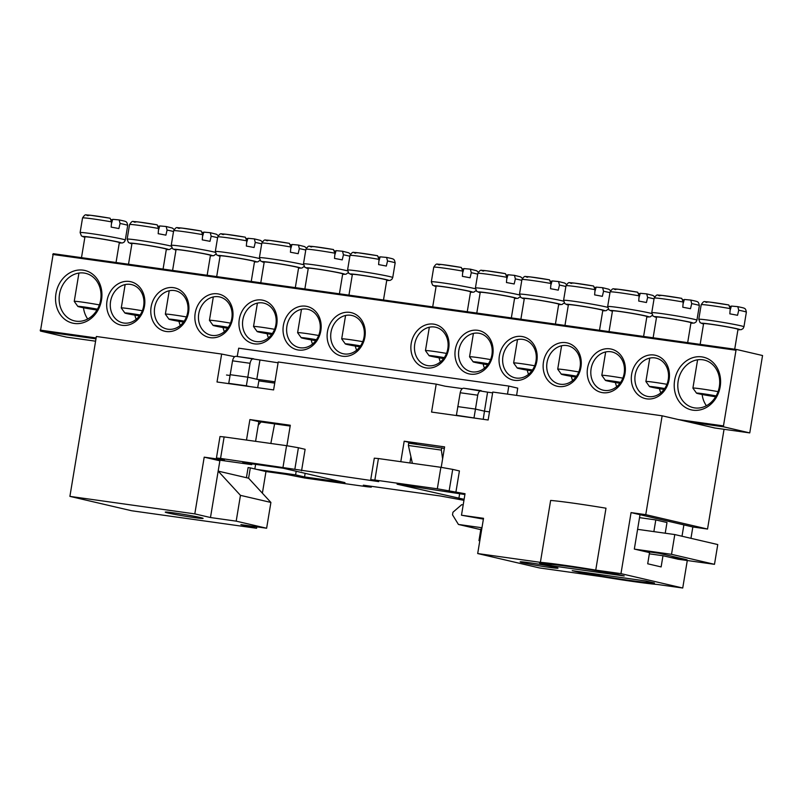 <?xml version="1.0" encoding="UTF-8"?>
<svg xmlns="http://www.w3.org/2000/svg" width="803" height="803" viewBox="0 0 803 803"><rect width="100%" height="100%" fill="white"/><g stroke="black" fill="none" stroke-linecap="round" stroke-linejoin="round"><path stroke-width="1.2" d="M597.593 574.215L597.402 575.39A47.959 1.927 -170.6 0 0 628.046 580.188A47.959 1.927 -170.6 0 0 647.891 582.466L648.051 581.502M477.695 553.548L539.455 567.932L602.15 576.725A61.038 2.449 -170.6 0 0 634.751 581.743A61.038 2.449 -170.6 0 0 657.506 584.484L682.731 588.017L620.97 573.633L595.746 570.1A61.038 2.449 -170.6 0 0 540.389 562.341L477.695 553.548L483.526 518.306L461.484 515.215L465.037 493.725L437.324 488.796L374.86 480.043L370.735 479.662L378.705 481.619L220.564 458.413L216.439 458.031L224.408 459.989L204.203 457.158L213.156 459.236L251.73 464.646L251.861 463.833M529.217 562.722A19.182 0.773 -170.6 0 0 520.143 561.879A19.182 0.773 -170.6 0 0 529.739 564.148A19.182 0.773 -170.6 0 0 548.911 567.309A19.182 0.773 -170.6 0 0 557.995 568.143A19.182 0.773 -170.6 0 0 548.389 565.874A19.182 0.773 -170.6 0 0 529.217 562.722M174.331 512.966A19.182 0.773 -170.6 0 0 165.257 512.123A19.182 0.773 -170.6 0 0 174.853 514.402A19.182 0.773 -170.6 0 0 194.025 517.554A19.182 0.773 -170.6 0 0 203.109 518.397A19.182 0.773 -170.6 0 0 193.503 516.128A19.182 0.773 -170.6 0 0 174.331 512.966M204.203 457.158L194.808 513.89L69.901 496.374L96.37 336.487L221.648 354.053L217.021 381.987L273.602 389.917L278.219 361.982L436.2 384.125L431.572 412.069L488.144 419.999L492.771 392.055L662.134 415.803L714.961 428.029M678.204 559.239L662.977 555.736L661.13 566.918L647.7 563.786L649.547 552.615L634.33 549.071L640.021 514.683L631.068 512.595L620.97 573.633M483.396 519.109L461.484 515.215M464.114 499.315L397.073 484.189L464.907 494.528M416.486 443.768L413.063 443.798M410.915 456.746L409.891 462.96M290.174 426.052L258.847 421.665L255.585 441.329M690.961 538.321L692.838 526.979L707.533 529.047L724.045 429.294M687.288 560.514L682.731 588.017M540.389 562.341L550.637 500.44A61.038 2.449 -170.6 0 1 605.994 508.199L595.746 570.1M707.533 529.047L645.763 514.663L631.068 512.595M645.763 514.663L662.134 415.803M262.38 493.193L265.974 471.542L286.179 474.372L304.708 478.006L367.172 486.759L371.297 487.14L363.327 485.183L440.476 496.003L463.943 500.329M283.017 467.165L286.581 445.675L298.405 447.743L305.12 449.309L301.557 470.799M441.208 467.356L444.601 446.88L404.19 441.208L400.797 461.685M69.901 496.374L131.672 510.758L256.579 528.274L256.809 526.858M286.912 445.725L290.305 425.249L249.894 419.578L246.501 440.054M256.579 528.274L240.91 524.62L266.626 528.233L270.902 502.437L248.599 478.207L250.305 467.888L265.974 471.542M613.02 573.352L610.531 573.001A15.699 0.632 -170.6 0 1 600.493 571.435A47.959 1.927 -170.6 0 0 550.005 564.348A15.699 0.632 -170.6 0 1 543.511 563.606L539.546 563.044L550.738 565.653L624.212 575.952L613.02 573.352M654.425 582.988L645.692 580.96L572.218 570.662L583.41 573.262L587.374 573.814L587.535 572.8M639.529 517.644L655.8 519.922L666.992 522.532L665.215 533.212M682.008 536.233L683.885 524.901L640.021 514.683M254.842 468.942L255.605 464.355M296.187 471.251L295.594 474.864L257.02 469.454M662.977 555.736L649.346 553.829M583.58 572.248L583.41 573.262M437.324 488.796L440.877 467.306L452.701 469.384L459.416 470.939L455.853 492.43M221.648 354.053L234.657 356.693M462.317 388.612L445.103 386.203L436.2 384.125M194.808 513.89L210.476 517.534L236.192 521.147L266.626 528.233M295.594 474.864L304.548 476.942L344.959 482.613L283.188 468.229L242.777 462.558L251.73 464.646M654.395 583.219A15.699 0.632 -170.6 0 0 647.891 582.466M597.402 575.39A15.699 0.632 -170.6 0 0 587.374 573.814M236.192 521.147L240.458 495.351L218.165 471.12L219.871 460.802L213.156 459.236M248.599 478.207L218.165 471.12L210.476 517.534M258.847 421.665L249.894 419.578M305.14 473.338L304.548 476.942M413.144 443.296L404.19 441.208M459.637 493.795L458.844 498.573M286.581 445.675L224.127 436.922L220.564 458.413M216.439 458.031L219.992 436.541L224.127 436.922M440.877 467.306L378.424 458.553L374.86 480.043M370.735 479.662L374.298 458.172L378.424 458.553M240.458 495.351L270.902 502.437M655.8 519.922L653.863 531.616M550.938 564.409L550.738 565.653M692.838 526.979L683.885 524.901M246.421 477.695L248.097 467.577L250.305 467.888M516.61 395.397L517.724 388.14L508.801 386.062L507.496 394.122M237.226 356.462L238.692 348.191L508.801 386.062M492.64 392.868L487.572 392.155L484.48 411.176L489.489 411.879M231.816 384.065L228.745 383.342L232.539 360.828C233.251 357.767 234.456 356.261 236.132 356.321L278.089 362.785M459.477 415.974L456.405 415.261L460.199 392.747C460.922 389.686 462.116 388.18 463.793 388.23L487.572 392.155M226.516 375.011L229.949 375.493M274.606 423.874L270.842 443.467M260.985 421.966L258.265 425.158M274.726 383.111L258.877 380.883M481.248 390.68C479.572 390.629 478.407 392.135 477.735 395.196L475.476 409.078L484.48 411.176L483.225 419.307M416.596 442.945L416.426 444.27M259.911 360.236L256.819 379.267L274.937 381.806M253.587 358.76C251.911 358.71 250.747 360.216 250.064 363.287L247.816 377.169L259.068 379.789L257.663 387.688M456.405 415.261L477.082 418.443M457.73 406.599L475.476 409.078L474.021 417.731M444.35 448.415L408.667 443.186L408.396 445.484L441.359 450.102L442.614 458.894M412.381 463.311L408.396 445.484M441.831 447.833L441.359 450.102M230.07 374.68L247.816 377.169L246.35 385.811L249.422 386.524M228.745 383.342L246.35 385.811M463.19 504.886L461.715 504.675L452.942 512.244L452.511 514.823L458.433 524.449L480.786 529.659M677.742 559.179L714.489 564.328L717.762 544.554L674.791 534.557L637.602 529.338M479.803 540.8L478.969 540.61L480.887 528.996L481.74 529.117M674.791 534.557L671.519 554.321L714.489 564.328M671.519 554.321L634.782 549.172M481.961 527.752L458.433 524.449M670.134 557.412L687.037 559.781L659.283 553.317L642.39 550.948M478.969 540.61L479.813 540.72M83.151 270.149A27.031 22.976 103.1 0 1 101.519 299.991A27.031 22.976 103.1 0 1 74.328 323.448A27.031 22.976 103.1 0 1 55.959 293.607A27.031 22.976 103.1 0 1 83.151 270.149M76.094 321.18A24.421 20.748 -76.9 0 0 100.485 300.914A24.421 20.748 -76.9 0 0 85.62 273.331A24.421 20.748 -76.9 0 0 84.064 273.04A24.421 20.748 -76.9 0 0 59.673 293.316A24.421 20.748 -76.9 0 0 74.549 320.899A24.421 20.748 -76.9 0 0 76.094 321.18M349.817 312.377A22.233 18.901 103.1 0 1 364.923 336.919A22.233 18.901 103.1 0 1 342.56 356.221A22.233 18.901 103.1 0 1 327.453 331.669A22.233 18.901 103.1 0 1 349.817 312.377M344.336 353.952A19.623 16.672 -76.9 0 0 363.93 337.661A19.623 16.672 -76.9 0 0 351.985 315.499A19.623 16.672 -76.9 0 0 350.74 315.268A19.623 16.672 -76.9 0 0 331.137 331.559A19.623 16.672 -76.9 0 0 343.082 353.721A19.623 16.672 -76.9 0 0 344.336 353.952M129.393 281.472A22.233 18.901 103.1 0 1 144.5 306.023A22.233 18.901 103.1 0 1 122.136 325.315A22.233 18.901 103.1 0 1 107.03 300.764A22.233 18.901 103.1 0 1 129.393 281.472M123.903 323.047A19.623 16.672 -76.9 0 0 143.506 306.756A19.623 16.672 -76.9 0 0 131.562 284.593A19.623 16.672 -76.9 0 0 130.307 284.362A19.623 16.672 -76.9 0 0 110.714 300.653A19.623 16.672 -76.9 0 0 122.658 322.816A19.623 16.672 -76.9 0 0 123.903 323.047M433.58 324.121A22.233 18.901 103.1 0 1 448.686 348.663A22.233 18.901 103.1 0 1 426.323 367.955A22.233 18.901 103.1 0 1 411.216 343.413A22.233 18.901 103.1 0 1 433.58 324.121M428.089 365.696A19.623 16.672 -76.9 0 0 447.693 349.405A19.623 16.672 -76.9 0 0 435.748 327.243A19.623 16.672 -76.9 0 0 434.493 327.012A19.623 16.672 -76.9 0 0 414.9 343.303A19.623 16.672 -76.9 0 0 426.845 365.465A19.623 16.672 -76.9 0 0 428.089 365.696M654.013 355.016A22.233 18.901 103.1 0 1 669.12 379.568A22.233 18.901 103.1 0 1 646.746 398.86A22.233 18.901 103.1 0 1 631.64 374.318A22.233 18.901 103.1 0 1 654.013 355.016M648.523 396.592A19.623 16.672 -76.9 0 0 668.116 380.301A19.623 16.672 -76.9 0 0 656.171 358.148A19.623 16.672 -76.9 0 0 654.927 357.907A19.623 16.672 -76.9 0 0 635.324 374.198A19.623 16.672 -76.9 0 0 647.268 396.361A19.623 16.672 -76.9 0 0 648.523 396.592M701.812 356.883A27.031 22.976 103.1 0 1 720.181 386.725A27.031 22.976 103.1 0 1 692.989 410.182A27.031 22.976 103.1 0 1 674.63 380.341A27.031 22.976 103.1 0 1 701.812 356.883M694.766 407.914A24.421 20.748 -76.9 0 0 719.157 387.648A24.421 20.748 -76.9 0 0 704.281 360.065A24.421 20.748 -76.9 0 0 702.735 359.774A24.421 20.748 -76.9 0 0 678.344 380.05A24.421 20.748 -76.9 0 0 693.21 407.623A24.421 20.748 -76.9 0 0 694.766 407.914M609.919 348.843A22.233 18.901 103.1 0 1 625.035 373.385A22.233 18.901 103.1 0 1 602.662 392.677A22.233 18.901 103.1 0 1 587.555 368.135A22.233 18.901 103.1 0 1 609.919 348.843M604.438 390.419A19.623 16.672 -76.9 0 0 624.031 374.128A19.623 16.672 -76.9 0 0 612.087 351.965A19.623 16.672 -76.9 0 0 610.842 351.734A19.623 16.672 -76.9 0 0 591.239 368.025A19.623 16.672 -76.9 0 0 603.183 390.188A19.623 16.672 -76.9 0 0 604.438 390.419M173.478 287.655A22.233 18.901 103.1 0 1 188.585 312.196A22.233 18.901 103.1 0 1 166.221 331.498A22.233 18.901 103.1 0 1 151.115 306.947A22.233 18.901 103.1 0 1 173.478 287.655M167.988 329.23A19.623 16.672 -76.9 0 0 187.591 312.939A19.623 16.672 -76.9 0 0 175.646 290.776A19.623 16.672 -76.9 0 0 174.392 290.545A19.623 16.672 -76.9 0 0 154.798 306.836A19.623 16.672 -76.9 0 0 166.743 328.999A19.623 16.672 -76.9 0 0 167.988 329.23M217.563 293.838A22.233 18.901 103.1 0 1 232.669 318.379A22.233 18.901 103.1 0 1 210.306 337.672A22.233 18.901 103.1 0 1 195.199 313.13A22.233 18.901 103.1 0 1 217.563 293.838M212.072 335.413A19.623 16.672 -76.9 0 0 231.676 319.122A19.623 16.672 -76.9 0 0 219.731 296.959A19.623 16.672 -76.9 0 0 218.476 296.729A19.623 16.672 -76.9 0 0 198.883 313.019A19.623 16.672 -76.9 0 0 210.828 335.172A19.623 16.672 -76.9 0 0 212.072 335.413M565.834 342.66A22.233 18.901 103.1 0 1 580.94 367.202A22.233 18.901 103.1 0 1 558.577 386.504A22.233 18.901 103.1 0 1 543.47 361.952A22.233 18.901 103.1 0 1 565.834 342.66M560.353 384.236A19.623 16.672 -76.9 0 0 579.947 367.945A19.623 16.672 -76.9 0 0 568.002 345.782A19.623 16.672 -76.9 0 0 566.757 345.551A19.623 16.672 -76.9 0 0 547.154 361.842A19.623 16.672 -76.9 0 0 559.099 384.005A19.623 16.672 -76.9 0 0 560.353 384.236M521.749 336.477A22.233 18.901 103.1 0 1 536.856 361.029A22.233 18.901 103.1 0 1 514.492 380.321A22.233 18.901 103.1 0 1 499.386 355.769A22.233 18.901 103.1 0 1 521.749 336.477M516.269 378.052A19.623 16.672 -76.9 0 0 535.862 361.762A19.623 16.672 -76.9 0 0 523.917 339.599A19.623 16.672 -76.9 0 0 522.673 339.368A19.623 16.672 -76.9 0 0 503.069 355.659A19.623 16.672 -76.9 0 0 515.014 377.822A19.623 16.672 -76.9 0 0 516.269 378.052M261.648 300.011A22.233 18.901 103.1 0 1 276.754 324.563A22.233 18.901 103.1 0 1 254.39 343.855A22.233 18.901 103.1 0 1 239.284 319.313A22.233 18.901 103.1 0 1 261.648 300.011M256.157 341.586A19.623 16.672 -76.9 0 0 275.76 325.295A19.623 16.672 -76.9 0 0 263.816 303.143A19.623 16.672 -76.9 0 0 262.561 302.902A19.623 16.672 -76.9 0 0 242.968 319.192A19.623 16.672 -76.9 0 0 254.912 341.355A19.623 16.672 -76.9 0 0 256.157 341.586M305.732 306.194A22.233 18.901 103.1 0 1 320.839 330.746A22.233 18.901 103.1 0 1 298.475 350.038A22.233 18.901 103.1 0 1 283.369 325.486A22.233 18.901 103.1 0 1 305.732 306.194M300.252 347.769A19.623 16.672 -76.9 0 0 319.845 331.478A19.623 16.672 -76.9 0 0 307.9 309.316A19.623 16.672 -76.9 0 0 306.656 309.085A19.623 16.672 -76.9 0 0 287.052 325.376A19.623 16.672 -76.9 0 0 298.997 347.538A19.623 16.672 -76.9 0 0 300.252 347.769M477.665 330.294A22.233 18.901 103.1 0 1 492.771 354.846A22.233 18.901 103.1 0 1 470.407 374.138A22.233 18.901 103.1 0 1 455.301 349.596A22.233 18.901 103.1 0 1 477.665 330.294M472.184 371.869A19.623 16.672 -76.9 0 0 491.777 355.588A19.623 16.672 -76.9 0 0 479.833 333.426A19.623 16.672 -76.9 0 0 478.588 333.195A19.623 16.672 -76.9 0 0 458.985 349.476A19.623 16.672 -76.9 0 0 470.929 371.638A19.623 16.672 -76.9 0 0 472.184 371.869M66.418 337.099L95.597 341.195L66.438 337.109L40.451 331.057L53.239 253.688L736.582 349.486L762.549 355.528L749.761 432.907L723.774 426.855L688.141 421.856M678.204 419.547L723.473 425.891L736 350.238L52.677 254.441M53.239 253.688L736.542 349.476M736.562 349.486L736 350.238M723.473 425.891L723.774 426.855M749.741 432.897L714.098 427.899L749.761 432.907M440.405 361.932A19.623 16.672 103.1 0 1 439.08 357.807M706.389 405.726A24.421 20.748 103.1 0 1 702.153 394.494M136.219 319.283A19.623 16.672 103.1 0 1 134.884 315.157M87.728 318.992A24.421 20.748 103.1 0 1 83.492 307.77M660.839 392.838A19.623 16.672 103.1 0 1 659.504 388.702M180.304 325.466A19.623 16.672 103.1 0 1 178.969 321.341M356.642 350.188A19.623 16.672 103.1 0 1 355.317 346.063M616.744 386.655A19.623 16.672 103.1 0 1 615.419 382.529M224.388 331.649A19.623 16.672 103.1 0 1 223.053 327.524M572.659 380.471A19.623 16.672 103.1 0 1 571.335 376.346M268.473 337.832A19.623 16.672 103.1 0 1 267.148 333.697M528.575 374.288A19.623 16.672 103.1 0 1 527.25 370.163M312.558 344.005A19.623 16.672 103.1 0 1 311.233 339.88M484.49 368.115A19.623 16.672 103.1 0 1 483.165 363.98M96.972 310.018A13.079 0.522 9.4 0 1 84.486 307.95A13.079 0.522 9.4 0 1 77.851 306.415L74.257 301.406A17.445 0.703 9.4 0 1 74.247 301.376A17.445 0.703 9.4 0 1 99.391 304.909M81.494 257.643L84.927 236.905A17.445 0.703 9.4 0 1 110.483 240.519A17.445 0.703 9.4 0 1 119.336 242.606L116.044 262.491M77.851 306.415A13.079 0.522 9.4 0 1 84.014 306.957A13.079 0.522 9.4 0 1 97.012 309.095A13.079 0.522 9.4 0 1 97.464 309.185M88.119 215.676A19.402 0.773 9.4 0 1 91.03 215.334A19.402 0.773 9.4 0 1 110.121 218.225L111.577 221.879L111.155 227.108A22.896 0.913 9.4 0 1 115.22 227.861A22.896 0.913 9.4 0 1 118.874 228.564L120.069 223.475L119.145 219.922L112.711 219.339L111.426 223.766M111.336 219.57L112.571 219.801M120.069 223.475A22.896 0.913 9.4 0 1 127.707 225.442C126.733 221.056 126.854 221.688 119.245 219.942L119.145 219.922M110.121 218.225L90.609 215.274C85.078 215.535 86.021 212.885 82.538 217.964A22.896 0.913 9.4 0 1 111.577 221.879M139.431 315.92A13.079 0.522 9.4 0 1 131.511 314.545A13.079 0.522 9.4 0 1 124.877 312.999L121.283 308.001A17.445 0.703 9.4 0 1 121.273 307.971A17.445 0.703 9.4 0 1 142.322 310.761M128.51 264.237L131.953 243.5A17.445 0.703 9.4 0 1 157.508 247.103A17.445 0.703 9.4 0 1 166.362 249.191L163.069 269.085M124.877 312.999A13.079 0.522 9.4 0 1 140.103 314.977M135.145 222.26A19.402 0.773 9.4 0 1 138.046 221.929A19.402 0.773 9.4 0 1 157.147 224.82L158.593 228.474L158.181 233.703A22.896 0.913 9.4 0 1 162.246 234.446A22.896 0.913 9.4 0 1 165.89 235.159L167.094 230.07L166.171 226.516L159.727 225.934L158.452 230.361M158.362 226.165L159.596 226.396M174.141 229.437L172.334 228.052L166.171 226.516M157.147 224.82L137.634 221.869C132.104 222.13 133.047 219.48 129.564 224.559A22.896 0.913 9.4 0 1 158.593 228.474M443.617 358.56A13.079 0.522 9.4 0 1 435.698 357.194A13.079 0.522 9.4 0 1 429.063 355.649L425.47 350.65A17.445 0.703 9.4 0 1 425.46 350.62A17.445 0.703 9.4 0 1 446.508 353.41M432.707 306.887L436.139 286.139A17.445 0.703 9.4 0 1 461.695 289.753A17.445 0.703 9.4 0 1 470.548 291.84L467.256 311.725M429.063 355.649A13.079 0.522 9.4 0 1 444.29 357.626M439.331 264.91A19.402 0.773 9.4 0 1 442.242 264.568A19.402 0.773 9.4 0 1 461.334 267.469L462.789 271.113L462.367 276.352A22.896 0.913 9.4 0 1 466.443 277.095A22.896 0.913 9.4 0 1 470.086 277.798L471.281 272.709L470.357 269.166L463.923 268.573L462.638 273M462.548 268.804L463.783 269.035M478.327 272.076L476.52 270.701L470.357 269.166M461.334 267.469L441.821 264.518C436.29 264.769 437.233 262.129 433.75 267.198A22.896 0.913 9.4 0 1 462.789 271.113M715.634 396.752A13.079 0.522 9.4 0 1 703.147 394.685A13.079 0.522 9.4 0 1 696.512 393.139L692.919 388.14A17.445 0.703 9.4 0 1 692.909 388.11A17.445 0.703 9.4 0 1 718.053 391.643M700.156 344.377L703.589 323.639A17.445 0.703 9.4 0 1 729.144 327.243A17.445 0.703 9.4 0 1 737.997 329.33L734.705 349.225M696.512 393.139A13.079 0.522 9.4 0 1 702.675 393.691A13.079 0.522 9.4 0 1 715.674 395.829A13.079 0.522 9.4 0 1 716.125 395.909M706.781 302.4A19.402 0.773 9.4 0 1 709.691 302.069A19.402 0.773 9.4 0 1 728.783 304.959L730.238 308.613L729.827 313.843A22.896 0.913 9.4 0 1 733.892 314.585A22.896 0.913 9.4 0 1 737.535 315.298L738.74 310.209L737.806 306.656L731.372 306.073L730.088 310.5M729.997 306.304L731.232 306.535M738.74 310.209A22.896 0.913 9.4 0 1 746.368 312.176C745.395 307.78 745.515 308.422 737.907 306.676L737.806 306.656M728.783 304.959L709.27 302.008C703.739 302.269 704.683 299.619 701.2 304.698A22.896 0.913 9.4 0 1 730.238 308.613M359.854 346.826A13.079 0.522 9.4 0 1 351.935 345.451A13.079 0.522 9.4 0 1 345.3 343.905L341.707 338.906A17.445 0.703 9.4 0 1 341.697 338.876A17.445 0.703 9.4 0 1 362.745 341.666M348.944 295.143L352.376 274.395A17.445 0.703 9.4 0 1 377.932 278.009A17.445 0.703 9.4 0 1 386.785 280.096L383.493 299.981M345.3 343.905A13.079 0.522 9.4 0 1 360.527 345.882M355.568 253.166A19.402 0.773 9.4 0 1 358.479 252.825A19.402 0.773 9.4 0 1 377.571 255.725L379.026 259.369L378.614 264.609A22.896 0.913 9.4 0 1 382.68 265.351A22.896 0.913 9.4 0 1 386.323 266.054L387.528 260.975L386.594 257.422L380.16 256.84L378.875 261.256M378.785 257.06L380.02 257.291M387.528 260.975A22.896 0.913 9.4 0 1 395.156 262.932C394.183 258.546 394.303 259.178 386.695 257.432L386.594 257.422M377.571 255.725L358.058 252.774C352.527 253.025 353.471 250.385 349.988 255.454A22.896 0.913 9.4 0 1 379.026 259.369M664.051 389.465A13.079 0.522 9.4 0 1 656.121 388.09A13.079 0.522 9.4 0 1 649.486 386.554L645.903 381.545A17.445 0.703 9.4 0 1 645.893 381.515A17.445 0.703 9.4 0 1 666.942 384.306M653.13 337.782L656.563 317.044A17.445 0.703 9.4 0 1 682.118 320.658A17.445 0.703 9.4 0 1 690.971 322.746L687.679 342.63M649.486 386.554A13.079 0.522 9.4 0 1 664.713 388.532M659.755 295.815A19.402 0.773 9.4 0 1 662.666 295.474A19.402 0.773 9.4 0 1 681.757 298.365L683.212 302.018L682.801 307.248A22.896 0.913 9.4 0 1 686.866 308.001A22.896 0.913 9.4 0 1 690.51 308.703L691.714 303.614L690.791 300.071L684.347 299.479L683.062 303.905M682.972 299.71L684.216 299.941M691.714 303.614A22.896 0.913 9.4 0 1 699.343 305.582C698.369 301.195 698.49 301.828 690.881 300.081L690.791 300.071M681.757 298.365L662.254 295.414C656.724 295.675 657.657 293.035 654.174 298.104A22.896 0.913 9.4 0 1 683.212 302.018M183.516 322.103A13.079 0.522 9.4 0 1 175.596 320.728A13.079 0.522 9.4 0 1 168.961 319.182L165.368 314.184A17.445 0.703 9.4 0 1 165.358 314.154A17.445 0.703 9.4 0 1 186.406 316.944M172.595 270.42L176.038 249.683A17.445 0.703 9.4 0 1 201.593 253.286A17.445 0.703 9.4 0 1 210.446 255.374L207.154 275.258M168.961 319.182A13.079 0.522 9.4 0 1 184.188 321.16M179.23 228.443A19.402 0.773 9.4 0 1 182.13 228.102A19.402 0.773 9.4 0 1 201.232 231.003L202.677 234.647L202.266 239.886A22.896 0.913 9.4 0 1 206.331 240.629A22.896 0.913 9.4 0 1 209.974 241.332L211.179 236.253L210.256 232.699L203.811 232.117L202.537 236.544M202.446 232.338L203.681 232.569M218.225 235.62L216.419 234.235L210.256 232.699M201.232 231.003L181.719 228.052C176.188 228.303 177.132 225.663 173.649 230.732A22.896 0.913 9.4 0 1 202.677 234.647M619.966 383.282A13.079 0.522 9.4 0 1 612.037 381.917A13.079 0.522 9.4 0 1 605.402 380.371L601.808 375.362A17.445 0.703 9.4 0 1 601.808 375.332A17.445 0.703 9.4 0 1 622.857 378.133M609.045 331.609L612.478 310.861A17.445 0.703 9.4 0 1 638.034 314.475A17.445 0.703 9.4 0 1 646.887 316.563L643.594 336.447M605.402 380.371A13.079 0.522 9.4 0 1 620.629 382.348M615.67 289.632A19.402 0.773 9.4 0 1 618.581 289.291A19.402 0.773 9.4 0 1 637.672 292.192L639.128 295.835L638.716 301.075A22.896 0.913 9.4 0 1 642.781 301.818A22.896 0.913 9.4 0 1 646.425 302.52L647.63 297.431L646.706 293.888L640.262 293.296L638.977 297.722M638.887 293.527L640.132 293.757M654.666 296.799L652.869 295.424L646.706 293.888M637.672 292.192L618.169 289.241C612.639 289.492 613.572 286.852 610.089 291.921A22.896 0.913 9.4 0 1 639.128 295.835M227.6 328.276A13.079 0.522 9.4 0 1 219.681 326.911A13.079 0.522 9.4 0 1 213.046 325.366L209.453 320.357A17.445 0.703 9.4 0 1 209.442 320.327A17.445 0.703 9.4 0 1 230.491 323.127M216.69 276.603L220.122 255.856A17.445 0.703 9.4 0 1 245.678 259.469A17.445 0.703 9.4 0 1 254.531 261.557L251.239 281.441M213.046 325.366A13.079 0.522 9.4 0 1 228.273 327.343M223.314 234.627A19.402 0.773 9.4 0 1 226.215 234.285A19.402 0.773 9.4 0 1 245.316 237.186L246.772 240.83L246.35 246.069A22.896 0.913 9.4 0 1 250.416 246.812A22.896 0.913 9.4 0 1 254.069 247.515L255.264 242.426L254.34 238.882L247.906 238.29L246.621 242.717M246.531 238.521L247.766 238.752M262.31 241.793L260.503 240.408L254.34 238.882M245.316 237.186L225.804 234.235C220.273 234.486 221.216 231.846 217.733 236.915A22.896 0.913 9.4 0 1 246.772 240.83M575.881 377.109A13.079 0.522 9.4 0 1 567.952 375.734A13.079 0.522 9.4 0 1 561.317 374.188L557.724 369.189A17.445 0.703 9.4 0 1 557.714 369.159A17.445 0.703 9.4 0 1 578.772 371.95M564.961 325.426L568.394 304.688A17.445 0.703 9.4 0 1 593.949 308.292A17.445 0.703 9.4 0 1 602.802 310.38L599.51 330.264M561.317 374.188A13.079 0.522 9.4 0 1 576.544 376.165M571.585 283.449A19.402 0.773 9.4 0 1 574.496 283.108A19.402 0.773 9.4 0 1 593.588 286.009L595.043 289.652L594.632 294.892A22.896 0.913 9.4 0 1 598.697 295.634A22.896 0.913 9.4 0 1 602.34 296.347L603.545 291.258L602.611 287.705L596.177 287.123L594.893 291.549M594.802 287.344L596.037 287.584M610.581 290.626L608.784 289.241L602.611 287.705M593.588 286.009L574.075 283.058C568.544 283.308 569.488 280.669 566.005 285.738A22.896 0.913 9.4 0 1 595.043 289.652M315.77 340.643A13.079 0.522 9.4 0 1 307.85 339.267A13.079 0.522 9.4 0 1 301.215 337.722L297.622 332.723A17.445 0.703 9.4 0 1 297.612 332.693A17.445 0.703 9.4 0 1 318.661 335.483M304.859 288.96L308.292 268.222A17.445 0.703 9.4 0 1 333.847 271.826A17.445 0.703 9.4 0 1 342.7 273.913L339.408 293.808M301.215 337.722A13.079 0.522 9.4 0 1 316.442 339.699M311.484 246.983A19.402 0.773 9.4 0 1 314.395 246.651A19.402 0.773 9.4 0 1 333.486 249.542L334.941 253.186L334.52 258.425A22.896 0.913 9.4 0 1 338.595 259.168A22.896 0.913 9.4 0 1 342.239 259.881L343.433 254.792L342.51 251.239L336.076 250.656L334.791 255.083M334.7 250.887L335.935 251.118M350.479 254.16L348.673 252.774L342.51 251.239M333.486 249.542L313.973 246.591C308.442 246.852 309.386 244.202 305.903 249.281A22.896 0.913 9.4 0 1 334.941 253.186M271.685 334.46A13.079 0.522 9.4 0 1 263.765 333.084A13.079 0.522 9.4 0 1 257.131 331.549L253.537 326.54A17.445 0.703 9.4 0 1 253.527 326.51A17.445 0.703 9.4 0 1 274.576 329.3M260.774 282.776L264.207 262.039A17.445 0.703 9.4 0 1 289.763 265.652A17.445 0.703 9.4 0 1 298.616 267.74L295.323 287.625M257.131 331.549A13.079 0.522 9.4 0 1 272.358 333.526M267.399 240.81A19.402 0.773 9.4 0 1 270.31 240.468A19.402 0.773 9.4 0 1 289.401 243.359L290.857 247.013L290.435 252.242A22.896 0.913 9.4 0 1 294.51 252.995A22.896 0.913 9.4 0 1 298.154 253.698L299.348 248.609L298.425 245.056L291.991 244.473L290.706 248.9M290.616 244.704L291.85 244.935M306.395 247.976L304.588 246.591L298.425 245.056M289.401 243.359L269.888 240.408C264.358 240.669 265.301 238.019 261.818 243.098A22.896 0.913 9.4 0 1 290.857 247.013M487.702 364.743A13.079 0.522 9.4 0 1 479.782 363.368A13.079 0.522 9.4 0 1 473.148 361.832L469.554 356.823A17.445 0.703 9.4 0 1 469.544 356.793A17.445 0.703 9.4 0 1 490.593 359.593M476.791 313.06L480.224 292.322A17.445 0.703 9.4 0 1 505.78 295.936A17.445 0.703 9.4 0 1 514.633 298.023L511.34 317.908M473.148 361.832A13.079 0.522 9.4 0 1 488.375 363.809M483.416 271.093A19.402 0.773 9.4 0 1 486.327 270.752A19.402 0.773 9.4 0 1 505.418 273.642L506.874 277.296L506.452 282.536A22.896 0.913 9.4 0 1 510.527 283.278A22.896 0.913 9.4 0 1 514.171 283.981L515.365 278.892L514.442 275.349L508.008 274.756L506.723 279.183M506.633 274.987L507.867 275.218M522.412 278.26L520.605 276.874L514.442 275.349M505.418 273.642L485.905 270.691C480.375 270.952 481.318 268.312 477.835 273.381A22.896 0.913 9.4 0 1 506.874 277.296M531.797 370.926A13.079 0.522 9.4 0 1 523.867 369.551A13.079 0.522 9.4 0 1 517.232 368.005L513.639 363.006A17.445 0.703 9.4 0 1 513.629 362.976A17.445 0.703 9.4 0 1 534.678 365.766M520.876 319.243L524.309 298.505A17.445 0.703 9.4 0 1 549.864 302.109A17.445 0.703 9.4 0 1 558.717 304.196L555.425 324.091M517.232 368.005A13.079 0.522 9.4 0 1 532.459 369.982M527.501 277.266A19.402 0.773 9.4 0 1 530.412 276.935A19.402 0.773 9.4 0 1 549.503 279.825L550.958 283.479L550.547 288.709A22.896 0.913 9.4 0 1 554.612 289.451A22.896 0.913 9.4 0 1 558.256 290.164L559.46 285.075L558.527 281.522L552.093 280.94L550.808 285.366M550.717 281.17L551.952 281.401M566.496 284.443L564.7 283.058L558.527 281.522M549.503 279.825L529.99 276.874C524.459 277.135 525.403 274.485 521.92 279.564A22.896 0.913 9.4 0 1 550.958 283.479M298.405 447.743L294.842 469.243M452.701 469.384L449.138 490.874M370.042 486.748L370.143 486.136M463.793 388.23L480.987 390.649M236.132 356.321L253.326 358.73M232.539 360.828L250.064 363.287M460.199 392.747L477.735 395.196M649.577 551.952L649.466 552.594M95.979 338.846L40.451 331.057M40.15 330.093L96.129 337.943M125.288 240.057A22.896 0.913 9.4 0 0 113.665 237.317A22.896 0.913 9.4 0 0 80.119 232.579L81.424 235.931L84.867 237.256A19.402 0.773 9.4 0 1 89.003 237.005A19.402 0.773 9.4 0 1 111.416 240.599A19.402 0.773 9.4 0 1 119.286 242.938L122.598 242.928L124.385 241.884L125.288 240.057L127.707 225.442M131.893 243.831A19.402 0.773 9.4 0 1 136.028 243.6A19.402 0.773 9.4 0 1 158.442 247.194A19.402 0.773 9.4 0 1 166.301 249.532L169.624 249.512L171.812 247.946M131.893 243.851L128.45 242.526L127.145 239.174A22.896 0.913 9.4 0 1 160.68 243.901A22.896 0.913 9.4 0 1 171.19 246.17M167.094 230.07A22.896 0.913 9.4 0 1 173.518 231.525M475.376 288.809A22.896 0.913 9.4 0 0 464.877 286.551A22.896 0.913 9.4 0 0 431.331 281.813L432.636 285.175L436.079 286.49A19.402 0.773 9.4 0 1 440.215 286.249A19.402 0.773 9.4 0 1 462.628 289.833A19.402 0.773 9.4 0 1 470.498 292.172L473.81 292.162L475.998 290.586M471.281 272.709A22.896 0.913 9.4 0 1 477.705 274.174M703.528 323.97A19.402 0.773 9.4 0 1 707.664 323.739A19.402 0.773 9.4 0 1 730.088 327.333A19.402 0.773 9.4 0 1 737.947 329.672L741.259 329.652L743.046 328.608L743.949 326.791L746.368 312.176M703.528 323.99L700.086 322.665L698.781 319.313A22.896 0.913 9.4 0 1 732.326 324.051A22.896 0.913 9.4 0 1 743.949 326.791M392.737 277.547A22.896 0.913 9.4 0 0 381.114 274.807A22.896 0.913 9.4 0 0 347.569 270.069L348.873 273.432L352.316 274.746A19.402 0.773 9.4 0 1 356.452 274.506A19.402 0.773 9.4 0 1 378.875 278.099A19.402 0.773 9.4 0 1 386.735 280.438L390.047 280.418L391.834 279.374L392.737 277.547L395.156 262.932M690.921 323.087L694.244 323.067L696.02 322.023L696.924 320.196A22.896 0.913 9.4 0 0 685.3 317.456A22.896 0.913 9.4 0 0 651.755 312.718L653.06 316.081L656.503 317.396A19.402 0.773 9.4 0 1 660.648 317.155A19.402 0.773 9.4 0 1 683.062 320.738A19.402 0.773 9.4 0 1 690.921 323.077M215.274 252.343A22.896 0.913 9.4 0 0 204.765 250.084A22.896 0.913 9.4 0 0 171.23 245.347L172.535 248.709L175.977 250.024A19.402 0.773 9.4 0 1 180.113 249.783A19.402 0.773 9.4 0 1 202.527 253.377A19.402 0.773 9.4 0 1 210.386 255.715L213.708 255.695L215.897 254.129M211.179 236.253A22.896 0.913 9.4 0 1 217.603 237.708M651.715 313.531A22.896 0.913 9.4 0 0 641.216 311.273A22.896 0.913 9.4 0 0 607.67 306.535L608.975 309.898L612.418 311.213A19.402 0.773 9.4 0 1 616.553 310.972A19.402 0.773 9.4 0 1 638.977 314.555A19.402 0.773 9.4 0 1 646.837 316.894M647.63 297.431A22.896 0.913 9.4 0 1 654.043 298.897M259.359 258.526A22.896 0.913 9.4 0 0 248.85 256.267A22.896 0.913 9.4 0 0 215.314 251.53L216.619 254.892L220.062 256.207A19.402 0.773 9.4 0 1 224.198 255.966A19.402 0.773 9.4 0 1 246.611 259.55A19.402 0.773 9.4 0 1 254.481 261.888M255.264 242.426A22.896 0.913 9.4 0 1 261.688 243.881M607.63 307.348A22.896 0.913 9.4 0 0 597.131 305.09A22.896 0.913 9.4 0 0 563.586 300.352L564.89 303.715L568.333 305.03A19.402 0.773 9.4 0 1 572.469 304.789A19.402 0.773 9.4 0 1 594.893 308.382A19.402 0.773 9.4 0 1 602.752 310.721L606.064 310.701L608.262 309.135M603.545 291.258A22.896 0.913 9.4 0 1 609.959 292.714M347.528 270.892A22.896 0.913 9.4 0 0 337.029 268.624A22.896 0.913 9.4 0 0 303.484 263.886L304.789 267.248L308.232 268.573A19.402 0.773 9.4 0 1 312.367 268.322A19.402 0.773 9.4 0 1 334.791 271.916A19.402 0.773 9.4 0 1 342.65 274.255L345.963 274.235L348.151 272.669M343.433 254.792A22.896 0.913 9.4 0 1 349.857 256.247M303.444 264.709A22.896 0.913 9.4 0 0 292.944 262.451A22.896 0.913 9.4 0 0 259.399 257.713L260.704 261.065L264.147 262.39A19.402 0.773 9.4 0 1 268.282 262.139A19.402 0.773 9.4 0 1 290.696 265.733A19.402 0.773 9.4 0 1 298.565 268.072M299.348 248.609A22.896 0.913 9.4 0 1 305.772 250.064M480.164 292.663A19.402 0.773 9.4 0 1 484.299 292.433A19.402 0.773 9.4 0 1 506.723 296.016A19.402 0.773 9.4 0 1 514.582 298.355L517.895 298.345L520.083 296.769M480.164 292.673L476.721 291.359L475.416 287.996A22.896 0.913 9.4 0 1 508.961 292.734A22.896 0.913 9.4 0 1 519.461 294.992M515.365 278.892A22.896 0.913 9.4 0 1 521.789 280.347M524.249 298.836A19.402 0.773 9.4 0 1 528.384 298.606A19.402 0.773 9.4 0 1 550.808 302.199A19.402 0.773 9.4 0 1 558.667 304.538M524.249 298.857L520.806 297.532L519.501 294.179A22.896 0.913 9.4 0 1 553.046 298.917A22.896 0.913 9.4 0 1 563.545 301.175M559.46 285.075A22.896 0.913 9.4 0 1 565.874 286.53M371.428 486.317L371.297 487.14M74.247 301.376L78.935 273.07M80.119 232.579L82.538 217.964M121.273 307.971L125.148 284.573M127.145 239.174L129.564 224.559M425.46 350.62L429.334 327.212M431.331 281.813L433.75 267.198M692.909 388.11L697.596 359.794M698.781 319.313L701.2 304.698M341.697 338.876L345.571 315.479M347.569 270.069L349.988 255.454M645.893 381.515L649.768 358.118M651.755 312.718L654.174 298.104M696.924 320.196L699.343 305.582M165.358 314.154L169.232 290.756M171.23 245.347L173.649 230.732M601.808 375.332L605.673 351.935M607.67 306.535L610.089 291.921M646.837 316.914L650.159 316.884L652.347 315.308M209.442 320.327L213.317 296.929M215.314 251.53L217.733 236.915M254.471 261.908L257.793 261.878L259.981 260.302M557.714 369.159L561.588 345.762M563.586 300.352L566.005 285.738M297.612 332.693L301.486 309.296M303.484 263.886L305.903 249.281M253.527 326.51L257.402 303.112M259.399 257.713L261.818 243.098M298.555 268.082L301.878 268.061L304.066 266.486M469.544 356.793L473.419 333.396M475.416 287.996L477.835 273.381M513.629 362.976L517.503 339.579M519.501 294.179L521.92 279.564M558.657 304.548L561.98 304.518L564.178 302.952"/></g></svg>

